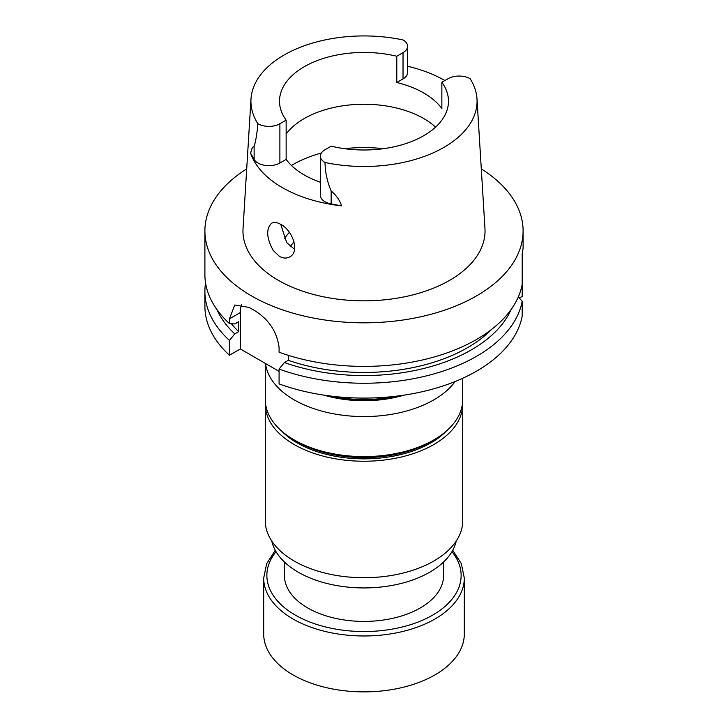 <?xml version="1.0" encoding="UTF-8"?>
<svg xmlns="http://www.w3.org/2000/svg" width="728" height="728" viewBox="0 0 728 728"><rect width="100%" height="100%" fill="white"/><g stroke="black" fill="none" stroke-linecap="round" stroke-linejoin="round"><path stroke-width="1.09" d="M443.589 562.007L443.589 575.466A79.589 45.955 180 0 1 420.274 607.953A79.589 45.955 180 0 1 333.542 617.917A79.589 45.955 180 0 1 284.411 575.466L284.411 562.007M446.719 430.712A94.576 54.6 180 0 1 364 458.849A94.576 54.6 180 0 1 281.281 430.712M289.289 232.441L289.371 232.341A84.484 48.776 0 0 0 284.411 238.839M286.14 134.098A84.484 48.776 180 0 1 357.184 104.413A84.484 48.776 180 0 1 435.581 127.118M396.787 82.519L396.787 56.256L403.03 52.653A15.543 8.973 180 0 0 407.589 46.31A15.543 8.973 180 0 0 402.984 39.931A113.068 65.283 180 0 0 251.005 98.899L243.043 228.483A121.03 69.879 180 0 0 278.414 280.362A121.03 69.879 180 0 0 412.294 295.031A121.03 69.879 180 0 0 484.957 228.483L476.995 98.899A113.068 65.283 180 0 1 325.016 162.49A15.543 8.973 180 0 1 320.411 156.12A15.543 8.973 180 0 1 324.97 149.777L331.213 146.164A84.484 48.776 0 0 0 448.484 101.21A84.484 48.776 0 0 0 441.86 82.282L441.86 108.545A84.484 48.776 0 0 0 396.787 82.519L403.03 78.915L403.03 52.653M286.14 120.138L286.14 159.405L279.889 163.008L279.889 123.751L286.14 120.138A84.484 48.776 0 0 1 279.516 101.21A84.484 48.776 0 0 1 396.787 56.256M441.86 82.282L448.111 78.679A15.543 8.973 0 0 1 470.133 78.706A113.068 65.283 180 0 1 476.995 98.899M286.14 159.405A84.484 48.776 0 0 0 320.411 182.255M294.531 249.304L286.686 242.615L280.753 224.379M426.471 134.052L423.223 135.99M273.209 250.405L279.434 256.383C283.165 258.413 286.595 258.586 289.726 256.902L289.999 256.729C300.009 251.469 292.492 230.203 280.79 224.397C277.095 222.313 274.028 221.931 271.58 223.25C265.911 228.938 266.448 237.992 273.209 250.405M407.589 66.23A114.678 66.212 180 0 1 444.89 80.535M407.589 46.31L407.589 72.563A15.543 8.973 180 0 1 403.03 78.915M279.889 123.751A15.543 8.973 0 0 1 257.867 123.724A113.068 65.283 180 0 1 251.005 98.899M257.867 123.724C257.139 132.924 255.892 140.513 254.118 146.492C252.489 146.892 251.351 149.176 250.696 153.353L254.118 159.441A15.543 8.973 0 0 0 279.889 163.008M320.411 156.12L320.411 195.377A15.543 8.973 180 0 0 331.149 203.913L341.687 205.888A115.479 66.676 180 0 1 282.346 187.615A115.479 66.676 180 0 1 250.696 153.353M341.687 205.888C339.676 200.173 336.163 195.195 331.149 190.964C327.227 181.7 325.179 172.208 325.016 162.49M481.299 168.887A159.104 91.865 180 0 1 523.104 230.958A159.104 91.865 180 0 1 424.888 315.825A159.104 91.865 180 0 1 251.497 295.914A159.104 91.865 180 0 1 204.896 230.958A159.104 91.865 180 0 1 246.701 168.887M523.104 230.958L523.104 248.266L522.194 253.653L522.194 284.348A159.104 91.865 180 0 1 279.079 352.216L279.079 347.511C276.949 331.404 268.532 318.937 253.817 310.092A159.104 91.865 180 0 1 251.497 308.781A159.104 91.865 180 0 1 249.222 307.444L234.762 305.023L229.447 318.855L229.447 323.56A159.104 91.865 180 0 1 204.896 274.529L204.896 230.958M491.473 329.502A146.401 84.521 0 0 1 288.315 360.287L284.402 362.544L279.079 369.069A159.104 91.865 0 0 0 522.194 301.21L518.3 296.951M284.402 362.544A151.779 87.624 0 0 0 511.074 309.573M288.315 360.287L288.315 355.328M522.194 259.214L522.376 252.862M216.926 309.573A151.779 87.624 0 0 0 234.771 333.888L238.684 331.631A146.401 84.521 0 0 1 231.349 323.696M205.56 282.955A159.104 91.865 0 0 0 204.896 291.382A159.104 91.865 0 0 0 229.447 340.413L234.771 333.888M229.447 323.56L234.771 323.942L238.684 321.685L238.684 331.631M241.76 304.286A31.841 18.382 -120 0 0 240.331 312.567L240.331 348.967L229.447 355.255A159.104 91.865 0 0 1 204.896 306.224L204.896 291.382M279.079 371.344L240.331 348.967M522.194 301.21L522.194 316.052A159.104 91.865 180 0 1 279.079 383.911L279.079 369.069M522.194 284.348L522.194 296.405L519.319 298.061M229.447 340.413L229.447 355.255M333.433 396.378A87.569 50.56 0 0 0 394.567 396.378M330.612 396.041A85.977 49.64 0 0 0 397.388 396.041M403.976 395.14A87.351 50.432 180 0 1 324.024 395.14M455.091 381.545A98.717 56.993 180 0 1 347.948 415.815A98.717 56.993 180 0 1 265.52 363.509M462.717 378.269L462.717 399.608A98.717 56.993 180 0 1 433.806 439.912A98.717 56.993 180 0 1 294.194 439.912A98.717 56.993 180 0 1 265.283 399.608L265.283 363.372M433.806 439.912L430.921 441.578A94.631 54.636 180 0 1 297.079 441.578L294.194 439.912M462.635 401.938A98.717 56.993 180 0 1 462.717 404.24L462.717 520.729A98.717 56.993 180 0 1 364 577.723A98.717 56.993 180 0 1 265.283 520.729L265.283 404.24A98.717 56.993 180 0 1 265.365 401.938M462.717 404.24A98.717 56.993 180 0 1 364 461.234A98.717 56.993 180 0 1 265.283 404.24M456.238 541.031A92.984 53.681 180 0 1 364 587.933A92.984 53.681 180 0 1 271.762 541.031M452.734 550.286L461.343 563.654L464.309 578.068L464.309 633.97A100.309 57.912 180 0 1 434.925 674.92A100.309 57.912 180 0 1 325.616 687.469A100.309 57.912 180 0 1 263.691 633.97L263.691 578.068L266.657 563.654L275.266 550.286M294.039 241.878A79.216 45.737 0 0 0 290.281 246.592M291.446 165.465A100.464 58.003 180 0 1 321.339 153.071M344.553 148.676A100.464 58.003 180 0 1 383.447 148.676M254.118 159.441L254.118 146.492M331.149 203.913L331.149 190.964M229.447 318.855L240.331 312.567M451.952 551.669A97.124 56.074 180 0 1 432.678 615.115A97.124 56.074 180 0 1 308.217 621.366A97.124 56.074 180 0 1 276.049 551.669M464.309 578.068A100.309 57.912 180 0 1 434.925 619.018A100.309 57.912 180 0 1 325.616 631.567A100.309 57.912 180 0 1 263.691 578.068"/></g></svg>
